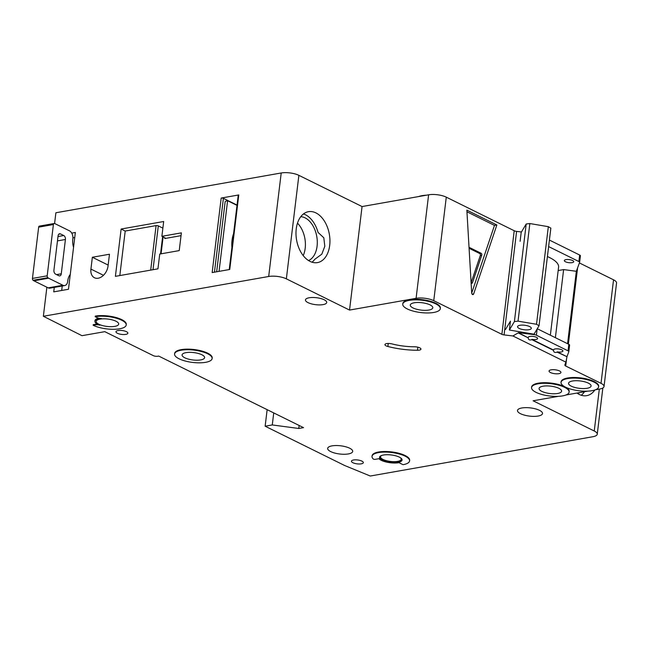 <?xml version="1.0" encoding="UTF-8"?>
<svg xmlns="http://www.w3.org/2000/svg" width="649" height="649" viewBox="0 0 649 649"><rect width="100%" height="100%" fill="white"/><g stroke="black" fill="none" stroke-linecap="round" stroke-linejoin="round"><path stroke-width="0.97" d="M528.919 329.724A6.936 2.272 6.9 0 1 521.431 329.238A6.936 2.272 6.9 0 1 517.545 326.674A6.936 2.272 6.9 0 1 519.946 325.287A6.936 2.272 6.9 0 1 527.434 325.774A6.936 2.272 6.9 0 1 531.32 328.345A6.936 2.272 6.9 0 1 528.919 329.724M520.109 241.306L521.188 232.431L526.201 223.986L529.852 223.548L548.332 226.679L536.52 324.273L539.035 325.757L534.013 334.203L509.376 330.025L514.397 321.588L518.04 321.15L536.52 324.273M548.332 226.679L550.847 228.156L539.035 325.757M547.407 256.55A37.829 12.38 6.9 0 1 558.586 267.12L550.344 335.2M505.498 329.489L510.447 321.158L509.376 330.025M526.201 223.986L514.397 321.588M529.852 223.548L518.04 321.15M311.991 262.188A25.855 16.631 80 0 0 314.789 259.316L321.815 254.165L324.808 246.296L323.819 237.785L318.051 232.423A25.855 16.631 80 0 0 305.436 214.738A25.855 16.631 80 0 0 303.472 213.943M308.526 260.549A22.537 14.497 80 0 0 317.191 239.708A22.537 14.497 80 0 0 305.062 217.853A22.537 14.497 80 0 0 300.779 216.677M303.213 255.601A22.537 14.497 80 0 0 297.477 223.134M70.262 274.478A12.607 8.113 80 0 0 67.78 280.766L67.707 281.358A6.303 4.056 80 0 1 64.722 285.552A6.303 4.056 80 0 1 62.912 285.26L48.626 278.202A6.303 4.056 80 0 1 47.831 277.683L33.091 280.279A1.574 1.014 -100 0 1 32.45 278.429L38.656 227.15A1.574 1.014 -100 0 1 39.402 226.103A1.574 1.014 -100 0 1 39.646 226.103M32.45 278.429L47.19 275.825L53.396 224.546L38.656 227.15M64.722 285.552L49.981 288.156A6.303 4.056 -100 0 1 48.172 287.864L33.894 280.806A6.303 4.056 -100 0 1 33.091 280.279M62.231 285.99L61.687 290.46M47.19 275.825A1.574 1.014 80 0 0 47.831 277.683M39.402 226.103L54.143 223.499A1.574 1.014 80 0 1 54.386 223.499A6.303 4.056 80 0 1 55.214 223.783L69.492 230.841A6.303 4.056 80 0 1 72.858 238.775L72.785 239.367A12.607 8.113 80 0 0 73.556 247.261M54.143 223.499A1.574 1.014 80 0 0 53.396 224.546M60.479 233.908L63.74 235.522A3.156 2.028 80 0 1 65.419 239.489L61.274 273.789A3.156 2.028 80 0 1 59.781 275.89A3.156 2.028 80 0 1 58.872 275.744L55.611 274.129A3.156 2.028 80 0 1 53.924 270.162L58.077 235.855A3.156 2.028 80 0 1 59.57 233.762A3.156 2.028 80 0 1 60.479 233.908L58.767 234.208M72.923 237.834L74.74 237.51M577.764 393.602A22.537 14.497 80 0 0 579.598 392.58M581.236 395.249A25.855 16.631 80 0 0 584.506 391.712M98.194 278.226A11.349 7.853 -63.7 0 0 108.034 266.074L109.47 254.238L92.353 257.264L90.925 269.092A11.349 7.853 -63.7 0 0 94.454 277.756A11.349 7.853 -63.7 0 0 98.194 278.226M386.69 343.597A5.046 1.647 6.9 0 1 392.02 343.921A31.525 10.319 6.9 0 0 414.427 346.777A5.046 1.647 6.9 0 1 420.958 349.13A5.046 1.647 6.9 0 1 417.469 350.265A41.617 13.621 6.9 0 1 387.883 346.501A5.046 1.647 6.9 0 1 384.946 344.603A5.046 1.647 6.9 0 1 386.69 343.597M212.134 358.556L212.199 357.964A18.918 6.19 -173.1 0 0 201.604 350.963A18.918 6.19 -173.1 0 0 181.185 349.641A18.918 6.19 -173.1 0 0 174.646 353.413L174.573 354.005A18.918 6.19 6.9 0 1 181.112 350.233A18.918 6.19 6.9 0 1 201.539 351.555A18.918 6.19 6.9 0 1 212.134 358.556A18.918 6.19 6.9 0 1 205.587 362.329A18.918 6.19 6.9 0 1 185.168 361.006A18.918 6.19 6.9 0 1 174.573 354.005M119.667 328.792A18.918 6.19 6.9 0 1 93.164 325.263L95.784 324.8A3.156 1.03 -173.1 0 1 99.743 325.198A12.607 4.129 -173.1 0 1 94.908 321.231A12.607 4.129 -173.1 0 1 101.333 318.456A3.156 1.03 -173.1 0 1 97.431 317.807L95.184 316.696A18.918 6.19 6.9 0 1 115.611 318.018A18.918 6.19 6.9 0 1 126.206 325.019A18.918 6.19 6.9 0 1 119.667 328.792M97.366 324.135A3.156 1.03 6.9 0 0 95.849 324.208L93.237 324.67L93.164 325.263M569.116 392.118L569.189 391.525A18.918 6.19 -173.1 0 0 558.594 384.524A18.918 6.19 -173.1 0 0 538.175 383.202A18.918 6.19 -173.1 0 0 531.628 386.982L531.563 387.575A18.918 6.19 6.9 0 1 538.102 383.794A18.918 6.19 6.9 0 1 558.521 385.117A18.918 6.19 6.9 0 1 569.116 392.118A18.918 6.19 6.9 0 1 562.578 395.89A18.918 6.19 6.9 0 1 542.158 394.568A18.918 6.19 6.9 0 1 531.563 387.575M598.597 386.909L598.662 386.317A18.918 6.19 -173.1 0 0 588.067 379.324A18.918 6.19 -173.1 0 0 567.648 378.002A18.918 6.19 -173.1 0 0 561.109 381.774L561.036 382.366A18.918 6.19 6.9 0 1 567.575 378.594A18.918 6.19 6.9 0 1 588.002 379.916A18.918 6.19 6.9 0 1 598.597 386.909A18.918 6.19 6.9 0 1 592.05 390.69A18.918 6.19 6.9 0 1 571.631 389.368A18.918 6.19 6.9 0 1 561.036 382.366M418.564 196.582A18.918 6.19 6.9 0 1 421.964 195.673A18.918 6.19 6.9 0 1 426.271 195.219M440.314 308.689L440.379 308.097A18.918 6.19 -173.1 0 0 429.792 301.104A18.918 6.19 -173.1 0 0 409.365 299.773A18.918 6.19 -173.1 0 0 402.826 303.554L402.753 304.146A18.918 6.19 6.9 0 1 409.292 300.365A18.918 6.19 6.9 0 1 429.719 301.688A18.918 6.19 6.9 0 1 440.314 308.689A18.918 6.19 6.9 0 1 433.767 312.461A18.918 6.19 6.9 0 1 413.348 311.139A18.918 6.19 6.9 0 1 402.753 304.146M398.145 462.275A11.349 3.716 6.9 0 1 385.895 461.48A11.349 3.716 6.9 0 1 379.535 457.285A11.349 3.716 6.9 0 1 383.462 455.014A11.349 3.716 6.9 0 1 395.712 455.809A11.349 3.716 6.9 0 1 402.072 460.011A11.349 3.716 6.9 0 1 398.145 462.275M379.608 456.993A11.349 3.716 -173.1 0 0 386.374 460.993A11.349 3.716 -173.1 0 0 398.218 461.682A11.349 3.716 -173.1 0 0 402.072 459.711M378.927 458.689A12.607 4.129 -173.1 0 0 398.965 462.68A12.607 4.129 -173.1 0 0 399.792 462.51A1.257 0.414 -173.1 0 0 399.443 462.745A1.257 0.414 -173.1 0 0 399.743 463.061L403.045 464.692A18.918 6.19 6.9 0 0 409.584 460.92A18.918 6.19 6.9 0 0 391.55 452.499A18.918 6.19 6.9 0 0 372.023 456.369A18.918 6.19 6.9 0 0 373.232 458.965A1.257 0.414 -173.1 0 0 375.219 459.346L378.927 458.689M594.89 389.984A25.855 16.631 -100 0 1 586.696 395.663A25.855 16.631 -100 0 1 579.265 394.454A25.855 16.631 -100 0 1 576.945 393.051M315.893 212.888A25.855 16.631 -100 0 1 329.927 239.895A25.855 16.631 -100 0 1 317.458 262.602A25.855 16.631 -100 0 1 310.027 261.393A25.855 16.631 -100 0 1 296.001 234.386A25.855 16.631 -100 0 1 308.47 211.688A25.855 16.631 -100 0 1 315.893 212.888M565.969 259.624A4.73 1.549 -173.1 0 0 564.338 260.565A4.73 1.549 -173.1 0 0 566.983 262.318A4.73 1.549 -173.1 0 0 572.094 262.65A4.73 1.549 -173.1 0 0 573.724 261.709A4.73 1.549 -173.1 0 0 571.079 259.957A4.73 1.549 -173.1 0 0 565.969 259.624M428.875 310.044A11.349 3.716 6.9 0 1 416.626 309.248A11.349 3.716 6.9 0 1 410.265 305.054A11.349 3.716 6.9 0 1 414.192 302.791A11.349 3.716 6.9 0 1 426.442 303.578A11.349 3.716 6.9 0 1 432.802 307.78A11.349 3.716 6.9 0 1 428.875 310.044M587.158 388.264A11.349 3.716 6.9 0 1 574.9 387.477A11.349 3.716 6.9 0 1 568.548 383.275A11.349 3.716 6.9 0 1 572.475 381.012A11.349 3.716 6.9 0 1 584.725 381.807A11.349 3.716 6.9 0 1 591.085 386.001A11.349 3.716 6.9 0 1 587.158 388.264M528.245 337.553A4.73 1.549 6.9 0 1 528.237 337.383A4.73 1.549 6.9 0 1 529.868 336.442A4.73 1.549 6.9 0 1 534.979 336.774A4.73 1.549 6.9 0 1 537.623 338.518A4.73 1.549 6.9 0 1 535.993 339.468A4.73 1.549 6.9 0 1 531.912 339.362L553.532 350.046A4.73 1.549 6.9 0 1 553.532 349.884A4.73 1.549 6.9 0 1 555.163 348.943A4.73 1.549 6.9 0 1 560.274 349.276A4.73 1.549 6.9 0 1 562.918 351.02A4.73 1.549 6.9 0 1 561.28 351.969A4.73 1.549 6.9 0 1 557.207 351.863L566.966 356.69L568.8 351.726A3.156 1.03 6.9 0 0 568.816 351.653A3.156 1.03 6.9 0 0 568.062 350.849L536.399 335.2A3.156 1.03 6.9 0 0 534.135 334.6L518.486 332.726L528.205 337.845C528.351 339.784 529.576 340.384 531.88 339.662L531.912 339.362M531.88 339.662L553.5 350.346C553.646 352.277 554.871 352.886 557.175 352.164L557.207 351.863M233.583 233.64A25.855 16.631 80 0 0 231.912 247.456M200.695 359.911A11.349 3.716 6.9 0 1 188.437 359.116A11.349 3.716 6.9 0 1 182.085 354.914A11.349 3.716 6.9 0 1 186.012 352.65A11.349 3.716 6.9 0 1 198.261 353.445A11.349 3.716 6.9 0 1 204.622 357.648A11.349 3.716 6.9 0 1 200.695 359.911M538.159 416.041A12.607 4.129 6.9 0 1 524.546 415.157A12.607 4.129 6.9 0 1 517.48 410.493A12.607 4.129 6.9 0 1 521.837 407.978A12.607 4.129 6.9 0 1 535.457 408.862A12.607 4.129 6.9 0 1 542.515 413.527A12.607 4.129 6.9 0 1 538.159 416.041M323.032 304.624A10.717 3.505 6.9 0 1 311.455 303.87A10.717 3.505 6.9 0 1 305.452 299.911A10.717 3.505 6.9 0 1 309.159 297.769A10.717 3.505 6.9 0 1 320.728 298.516A10.717 3.505 6.9 0 1 326.731 302.483A10.717 3.505 6.9 0 1 323.032 304.624M557.686 393.472A11.349 3.716 6.9 0 1 545.428 392.677A11.349 3.716 6.9 0 1 539.076 388.483A11.349 3.716 6.9 0 1 542.994 386.212A11.349 3.716 6.9 0 1 555.252 387.007A11.349 3.716 6.9 0 1 561.604 391.209A11.349 3.716 6.9 0 1 557.686 393.472M348.343 453.935A12.607 4.129 6.9 0 1 334.722 453.051A12.607 4.129 6.9 0 1 327.664 448.386A12.607 4.129 6.9 0 1 332.02 445.871A12.607 4.129 6.9 0 1 345.641 446.755A12.607 4.129 6.9 0 1 352.699 451.42A12.607 4.129 6.9 0 1 348.343 453.935M400.255 457.626A10.4 3.407 6.9 0 1 401.204 459.305A10.4 3.407 6.9 0 1 397.61 461.382A10.4 3.407 6.9 0 1 386.374 460.652A10.4 3.407 6.9 0 1 380.549 456.807A10.4 3.407 6.9 0 1 381.863 455.403M114.768 326.374A11.349 3.716 6.9 0 1 102.518 325.579A11.349 3.716 6.9 0 1 96.157 321.385A11.349 3.716 6.9 0 1 100.084 319.113A11.349 3.716 6.9 0 1 112.334 319.908A11.349 3.716 6.9 0 1 118.694 324.111A11.349 3.716 6.9 0 1 114.768 326.374M558.878 373.662A5.987 1.963 6.9 0 1 552.413 373.248A5.987 1.963 6.9 0 1 549.054 371.033A5.987 1.963 6.9 0 1 551.123 369.833A5.987 1.963 6.9 0 1 557.596 370.255A5.987 1.963 6.9 0 1 560.947 372.469A5.987 1.963 6.9 0 1 558.878 373.662M118.045 330.552A5.987 1.963 -173.1 0 0 115.968 331.753A5.987 1.963 -173.1 0 0 119.327 333.967A5.987 1.963 -173.1 0 0 125.792 334.381A5.987 1.963 -173.1 0 0 127.861 333.188A5.987 1.963 -173.1 0 0 124.511 330.974A5.987 1.963 -173.1 0 0 118.045 330.552M353.51 459.995A5.987 1.963 -173.1 0 0 351.442 461.196A5.987 1.963 -173.1 0 0 354.8 463.41A5.987 1.963 -173.1 0 0 361.266 463.832A5.987 1.963 -173.1 0 0 363.335 462.632A5.987 1.963 -173.1 0 0 359.984 460.417A5.987 1.963 -173.1 0 0 353.51 459.995M54.581 223.548L55.887 212.758L281.212 172.975A12.607 4.129 6.9 0 1 298.881 175.335L362.061 206.552L428.616 194.805A12.607 4.129 6.9 0 1 446.285 197.158L514.203 230.728L501.888 334.34A3.156 1.03 6.9 0 0 504.07 334.908L512.913 335.963L518.486 332.726M514.186 230.866L501.888 334.34M521.455 231.977L516.596 231.393A3.156 1.03 6.9 0 1 514.414 230.825M579.411 262.95L613.54 279.816A12.607 4.129 6.9 0 1 616.55 283.013L604.024 386.52A12.607 4.129 6.9 0 1 599.66 389.035L595.449 389.781M94.908 321.231L94.981 320.638A12.607 4.129 6.9 0 1 98.721 318.245M126.206 325.019L126.279 324.427A18.918 6.19 -173.1 0 0 115.684 317.426A18.918 6.19 -173.1 0 0 95.257 316.104L95.184 316.696M409.584 460.92L409.657 460.328A18.918 6.19 -173.1 0 0 391.615 451.907A18.918 6.19 -173.1 0 0 372.096 455.785L372.023 456.369M298.881 175.335L286.355 278.843L349.535 310.068L416.09 298.313A12.607 4.129 6.9 0 1 433.759 300.665L501.677 334.235M286.355 278.843A12.607 4.129 -173.1 0 0 268.686 276.49L281.212 172.975M558.27 396.344L533.105 400.79L594.249 431.009A12.607 4.129 -173.1 0 1 597.258 434.197A12.607 4.129 -173.1 0 1 592.894 436.72L370.279 476.025L344.692 465.528L265.141 426.215L272.272 424.949L298.775 428.478L303.529 427.642L158.705 356.074L157.756 356.244A3.156 1.03 6.9 0 1 153.342 355.652L104.797 331.663L81.977 335.687L43.361 316.274L268.686 276.49M587.743 391.144L565.977 394.99M566.058 361.355L565.287 365.833L601.015 383.324A12.607 4.129 6.9 0 1 604.024 386.52M565.522 365.785A3.156 1.03 6.9 0 1 564.849 365.03A3.156 1.03 6.9 0 1 564.865 364.949L565.904 362.15L512.913 335.963M54.281 287.393L53.737 291.863L68.478 289.267L75.349 232.48L71.731 233.121M157.95 268.832L159.743 254.051L179.229 250.603L181.379 232.861L161.885 236.301L163.678 221.512L121.128 229.024L115.4 276.344L157.95 268.832M46.874 287.223L43.361 316.274M229.235 269.562L238.232 195.26A1.574 0.519 6.9 0 1 238.775 194.943L221.187 198.05A1.574 0.519 6.9 0 1 223.394 198.343L214.454 272.174M221.187 198.05L212.166 272.58L229.754 269.473L238.775 194.943M237.007 205.36L227.596 200.703L226.647 200.874A3.156 2.182 -63.7 0 0 225.146 201.717L216.701 271.509A3.156 2.182 -63.7 0 0 217.009 271.72M219.046 271.363L227.596 200.703M237.039 205.084L223.394 198.343M473.665 293.9A1.574 1.014 -100 0 1 472.999 294.581A1.574 1.014 -100 0 1 471.693 292.926L466.858 210.146L496.858 224.976L473.665 293.9L472.139 294.167M555.382 337.691L563.624 269.586L576.328 271.282L579.606 262.415A3.156 1.03 -173.1 0 0 579.622 262.334A3.156 1.03 -173.1 0 0 578.876 261.539L548.616 246.579M576.328 271.282L567.567 343.71M557.175 352.164L566.966 356.69M566.926 356.982L565.904 362.15M549.403 240.073L579.662 255.033A3.156 1.03 6.9 0 1 580.417 255.828A3.156 1.03 6.9 0 1 580.393 255.909L579.622 262.253M568.816 351.571L569.587 345.219A3.156 1.03 6.9 0 0 569.603 345.146A3.156 1.03 6.9 0 0 568.849 344.343L537.258 328.735M548.251 249.557A4.73 1.549 -173.1 0 0 548.437 249.208A4.73 1.549 -173.1 0 0 548.34 248.818M362.061 206.552L349.535 310.068M577.269 268.743L568.159 344.002M577.586 267.875L568.362 344.1M566.609 358.597L565.725 365.89M267.145 409.665L265.141 426.215M273.732 412.918L272.272 424.949M299.14 425.476L298.775 428.478M558.172 270.552L563.624 269.586M518.446 333.026L528.205 337.845M471.709 293.072L494.481 225.398L466.956 211.785M494.481 225.398L496.858 224.976M471.133 282.737L480.333 255.414L481.761 255.162A1.257 0.811 80 0 0 481.152 253.28L469.941 247.74A1.257 0.811 80 0 0 469.576 247.683A1.257 0.811 80 0 0 469.081 248.145M481.761 255.162L472.48 282.721A1.257 0.811 80 0 1 471.953 283.264A1.257 0.811 80 0 1 471.093 282.664M480.333 255.414A1.257 0.811 80 0 0 479.725 253.532L469.089 248.275M181.039 235.66L164.781 238.532A1.574 0.519 6.9 0 0 165.325 238.215A1.574 0.519 6.9 0 0 164.943 237.818L161.885 236.301M150.706 270.114L156.093 225.592L125.208 231.044L119.822 275.565M125.208 231.044L121.128 229.024M156.093 225.592A1.574 0.519 6.9 0 1 158.307 225.884L153.002 269.708M162.875 228.14L158.307 225.884M108.156 265.076L92.353 257.264M57.996 236.536L63.74 235.522M57.469 240.893L65.419 239.489M56.601 274.616L61.274 273.789M33.894 280.806L48.626 278.202M48.172 287.864L62.912 285.26M446.285 197.158L433.759 300.665M516.596 231.393L504.07 334.908M534.224 333.837L534.135 334.6M579.662 255.033L578.876 261.539M537.161 328.897L536.399 335.2M568.849 344.343L568.062 350.849M594.249 431.009L599.319 389.1M613.54 279.816L601.015 383.324M428.616 194.805L416.09 298.313M95.849 324.208L95.784 324.8M417.469 350.265L417.834 347.191M387.883 346.501L388.248 343.467M479.725 253.532L481.152 253.28M469.259 247.861L469.941 247.74M471.263 282.932L472.48 282.721M164.781 238.532L164.87 237.777M163.11 236.909L161.066 253.816M103.475 275.298L90.925 269.092M580.417 255.828L579.622 262.334M569.603 345.146L568.816 351.653M162.631 236.674L160.546 253.905M597.258 434.197L602.848 387.997"/></g></svg>
